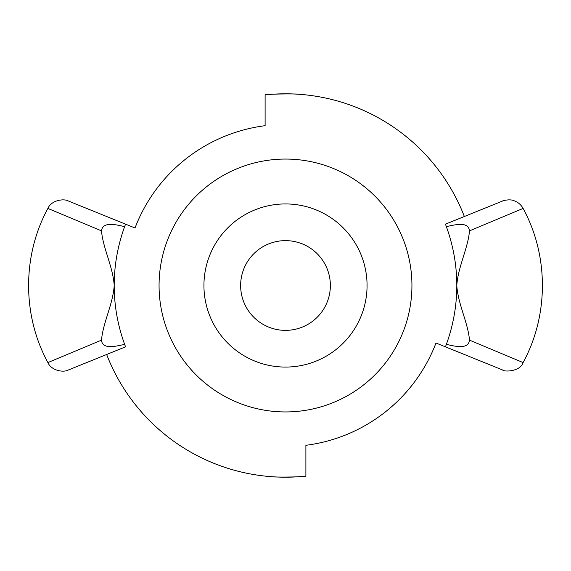 <?xml version="1.0" encoding="UTF-8"?>
<svg xmlns="http://www.w3.org/2000/svg" width="571" height="571" viewBox="0 0 571 571"><rect width="100%" height="100%" fill="white"/><g stroke="black" fill="none" stroke-linecap="round" stroke-linejoin="round"><path stroke-width="0.86" d="M285.5 411.934A126.434 126.434 0 0 1 176.004 222.283A126.434 126.434 0 0 1 394.996 222.283A126.434 126.434 0 0 1 285.5 411.934M285.5 367.074A81.574 81.574 0 0 1 214.86 244.716A81.574 81.574 0 0 1 356.14 244.716A81.574 81.574 0 0 1 285.5 367.074M240.634 285.5A44.866 44.866 0 0 1 307.933 246.643A44.866 44.866 0 0 1 307.933 324.357A44.866 44.866 0 0 1 240.634 285.5M135.013 227.993A161.101 161.101 0 0 1 265.108 125.691A161.101 161.101 0 0 0 135.013 227.993L68.406 201.021C63.966 198.294 51.162 200.271 47.907 208.436L101.438 230.848M469.505 230.87L523.1 208.436C521.03 204.696 517.983 202.113 513.957 200.699C509.532 198.651 501.695 201.035 502.594 201.021L445.444 224.167L446.379 226.666C457.664 223.96 468.541 222.04 469.505 230.87C467.992 248.371 458.078 266.65 456.8 285.372L456.8 285.628C458.078 304.35 467.992 322.629 469.505 340.13C468.384 349.488 456.001 346.604 446.379 344.334L445.444 346.833L502.594 369.979C503.893 372.007 520.302 371.785 523.1 362.564L469.555 340.152M484.386 346.419L487.348 347.668M445.444 346.833L435.987 343.007A161.101 161.101 0 0 1 305.892 445.309A161.101 161.101 0 0 0 435.987 343.007M456.8 285.372C456.771 265.358 453.303 245.794 446.379 226.666M446.379 344.334C453.303 325.206 456.771 305.642 456.8 285.628M479.469 210.385L464.344 216.509A191.692 191.692 0 0 0 265.108 94.893C263.838 94.165 299.361 93.194 304.957 94.8M266.043 476.2C271.639 477.806 307.162 476.835 305.892 476.107A191.692 191.692 0 0 1 106.656 354.491L68.399 369.979L125.556 346.833L124.621 344.334C112.73 347.218 102.273 348.703 101.495 340.13L47.893 362.571C51.233 370.55 63.395 372.813 68.399 369.979M101.495 340.13C103.008 322.629 112.922 304.35 114.2 285.628L114.2 285.372C112.922 266.65 103.008 248.371 101.495 230.87C102.587 220.87 117.383 225.017 124.621 226.666L125.556 224.167M114.2 285.628C114.229 305.642 117.697 325.206 124.621 344.334M124.621 226.666C117.697 245.794 114.229 265.358 114.2 285.372M305.892 476.107L305.892 445.309M265.108 125.691L265.108 94.893M47.9 362.564C22.176 315.442 22.176 255.558 47.9 208.436M523.1 362.564C548.824 315.442 548.824 255.558 523.1 208.436"/></g></svg>
